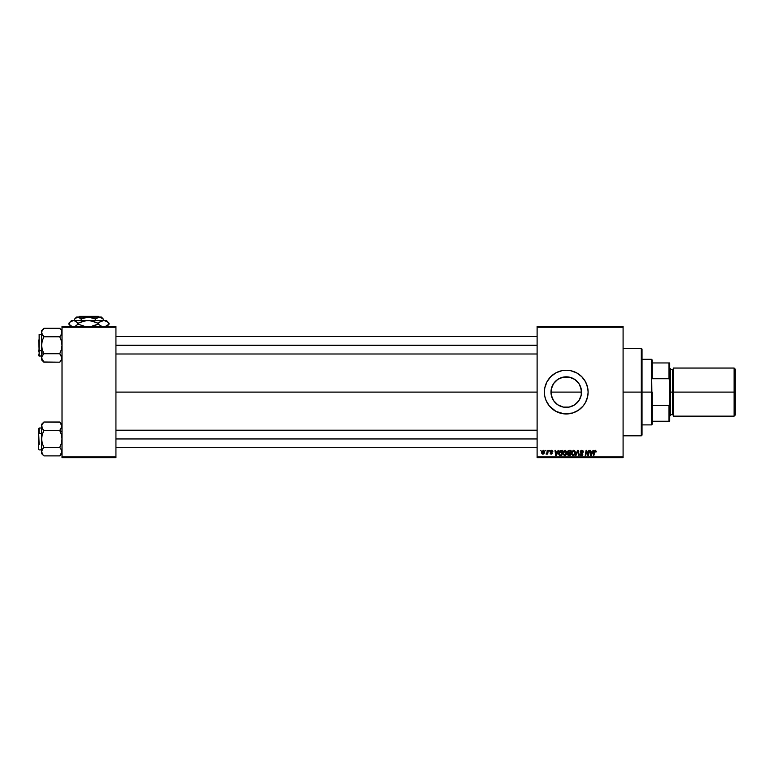 <?xml version="1.0" encoding="UTF-8"?>
<svg xmlns="http://www.w3.org/2000/svg" width="774" height="774" viewBox="0 0 774 774"><rect width="100%" height="100%" fill="white"/><g stroke="black" fill="none" stroke-linecap="round" stroke-linejoin="round"><path stroke-width="1.16" d="M580.423 386.4L581.264 389.283L581.264 394.924L581.526 392.099A15.277 15.277 0 0 1 566.249 407.376A15.277 15.277 0 0 1 550.982 392.099L551.272 395.059L551.262 389.187M579.958 398.823L580.423 397.797M580.384 397.894L581.245 395.001M576.311 403.593L578.43 401.319M576.553 403.38L577.298 402.644M568.561 407.201L572.586 406.002M559.931 406.002L561.15 406.495M554.078 401.319L556.187 403.583M555.21 402.654L555.955 403.389M553.42 400.381L551.243 394.933L552.123 397.904M544.393 392.118A21.856 21.856 0 0 0 544.49 394.227M578.401 410.268A21.856 21.856 0 0 0 588.114 392.099A21.856 21.856 0 0 1 566.249 413.964A21.856 21.856 0 0 1 544.393 392.099L544.499 394.247A21.856 21.856 0 0 0 544.809 396.346M544.499 394.247L544.809 396.365A21.856 21.856 0 0 0 572.586 413.026M544.809 396.365L546.057 400.468L549.356 405.973L555.945 411.381L564.111 413.858L572.596 413.016A21.856 21.856 0 0 0 578.391 410.278L583.151 405.973L585.531 402.403L587.689 396.365L588.114 392.099L587.689 387.832L585.531 381.795L581.709 376.648L576.553 372.826L570.515 370.659L566.249 370.243L561.982 370.659L555.945 372.826L550.798 376.648L546.976 381.795L544.809 387.832L544.393 392.099A21.856 21.856 0 0 1 566.249 370.243A21.856 21.856 0 0 1 588.114 392.099A21.856 21.856 0 0 0 578.401 373.929M115.936 392.099L537.108 392.099L115.936 392.099M551.262 395.011L551.272 389.119L553.555 383.614L557.764 379.405L563.269 377.122L569.229 377.122L574.734 379.405L578.952 383.614L581.226 389.119L581.226 395.079L578.952 400.584L574.734 404.802L569.229 407.076L563.269 407.076L557.764 404.802L553.555 400.584L551.272 395.079M553.284 400.168L552.52 398.794M554.977 402.403L554.174 401.445M559.409 405.76L558.547 405.286M565.639 407.366L563.956 407.201M562.717 406.96L562.04 406.785M567.7 407.308L566.878 407.356M571.357 406.495L569.79 406.96M573.979 405.276L573.118 405.74M578.342 401.425L577.539 402.383M537.108 457.676L623.089 457.676L623.089 456.95L537.108 456.95L537.108 327.247L623.089 327.247L623.089 456.95L623.089 326.522L537.108 326.522L623.089 326.522L623.089 327.247L537.108 327.247L537.108 326.522L537.108 456.95L623.089 456.95L623.089 457.676L537.108 457.676L537.108 456.95L537.108 457.676M549.288 450.391L549.714 451.126L549.288 450.391M545.718 450.391L546.134 451.126L545.718 450.391M566.152 454.793L564.633 455.557L566.152 454.793L566.849 452.529L565.097 450.323L563.414 451.339L562.959 454.086L564.43 455.547L566.326 454.551L566.752 451.755L565.194 450.333M558.131 450.391L557.503 451.784L555.693 451.784L554.987 450.391L555.684 455.489L556.332 455.489L558.702 450.391L557.503 451.784L555.693 451.784L554.987 450.391L555.684 455.489L556.332 455.489L558.702 450.391L556.332 455.489L555.684 455.489L554.987 450.391L555.519 450.391M569.045 450.391L567.681 451.397L568.213 453.013L567.545 454.619L568.213 455.412L570.225 455.489L571.086 450.391L569.045 450.391L571.086 450.391L569.045 450.391L567.574 451.977L568.213 455.412L570.225 455.489L571.086 450.391L570.225 455.489L568.213 455.412L567.506 454.251L568.135 452.974M575.962 455.489L575.392 455.489L577.627 450.391L575.392 455.489L575.962 455.489L577.878 451.126L578.546 455.489L579.078 455.489L578.304 450.391L577.627 450.391L578.304 450.391L577.627 450.391L575.392 455.489L575.962 455.489L577.878 451.126L578.546 455.489L579.078 455.489L578.304 450.391L579.078 455.489L578.546 455.489M596.261 451.455L595.535 450.362L594.18 451L593.339 455.489L593.871 455.489L594.693 451.184L595.506 451.029L595.68 451.987L596.261 451.455L595.216 450.323L593.968 451.755L593.339 455.489L593.871 455.489L594.48 451.881L595.177 450.923L596.212 451.919L595.1 450.932L593.871 455.489L593.339 455.489L593.968 451.755M586.286 452.509L585.773 455.489L585.231 455.489L586.092 450.391L586.653 450.391L588.124 454.715L588.83 450.391L588.124 454.715L586.653 450.391L586.092 450.391L585.231 455.489L585.773 455.489L586.479 451.165L587.94 455.489L588.501 455.489L589.372 450.391L588.83 450.391L589.372 450.391L588.83 450.391L588.124 454.715L586.653 450.391L586.092 450.391L585.231 455.489L585.773 455.489L586.479 451.165L587.94 455.489L588.501 455.489L589.372 450.391L588.501 455.489L587.94 455.489M572.596 413.016L578.391 410.278M593.039 450.391L592.41 451.784L590.601 451.784L589.894 450.391L590.591 455.489L591.239 455.489L593.61 450.391L592.41 451.784L590.601 451.784L589.894 450.391L590.591 455.489L591.239 455.489L593.61 450.391L591.239 455.489L590.591 455.489L589.894 450.391L590.427 450.391M581.758 450.323L580.423 450.961L580.171 452.055L582.212 454.551L581.216 454.948L580.423 453.922L579.9 454.232L580.8 455.47L582.406 455.209L582.658 453.574L580.694 451.687L582 450.942L583.344 452.055L582.977 450.787L581.758 450.323L580.161 451.822L582.28 454.241L581.4 454.967L579.9 453.97L581.38 455.557L582.812 454.203L580.694 451.774L581.729 450.923L583.344 452.055L581.758 450.323L580.171 451.668M574.482 454.957L573.108 455.557L574.627 454.793L575.324 452.529L573.573 450.323L571.763 451.561L571.435 454.086L572.915 455.547L574.801 454.551L575.227 451.755L573.669 450.333M552.868 451.581L552.104 450.4L550.575 450.758L550.508 451.929L551.872 453.119L551.32 453.709L550.091 453.042L550.836 454.106L552.404 453.225L550.933 451.116L551.775 450.807L552.868 451.581L551.601 450.323L550.353 451.397L551.823 452.896L551.32 453.709L550.091 453.042L551.291 454.174L552.404 453.109L550.885 451.358L551.581 450.787L552.307 451.377M560.376 450.487L559.07 451.716L558.818 454.328L559.825 455.431L561.75 455.489L562.611 450.391L560.279 450.516L558.702 453.409L559.825 455.431L561.75 455.489L562.611 450.391L561.75 455.489L559.902 455.451M543.329 450.323L541.761 451.842L541.819 453.438L542.632 454.144L543.861 453.806L544.509 452.606L544.422 451.01L543.329 450.323L541.674 452.616L542.913 454.174L544.586 451.803L543.329 450.323M547.76 450.391L547.228 452.877L546.047 454.038L547.266 453.332L547.673 454.106L548.292 450.391L546.047 454.038L547.266 453.332L547.673 454.106L548.292 450.391L547.673 454.106L547.131 454.106M540.813 450.391L541.229 451.126L540.813 450.391M579.087 383.827L579.968 385.384M577.298 381.553L578.342 382.772M575.111 379.657L576.311 380.614M572.586 378.205L573.969 378.921M569.79 377.248L571.357 377.702M566.868 376.841L568.551 377.006M563.956 377.006L565.639 376.841M561.14 377.702L562.717 377.248M558.547 378.912L559.941 378.196M556.187 380.614L557.406 379.647M557.038 379.918L555.219 381.543M552.53 385.394L553.42 383.817M554.174 382.753L554.977 381.795M580.384 386.303L581.526 392.099A15.277 15.277 0 0 0 566.249 376.832A15.277 15.277 0 0 0 550.982 392.099L581.264 392.099L550.982 392.099L552.085 386.39M62.017 457.676L115.936 457.676L115.936 456.95L62.017 456.95L62.017 327.247L115.936 327.247L115.936 456.95L115.936 326.522L62.017 326.522L115.936 326.522L115.936 327.247L62.017 327.247L62.017 326.522L62.017 456.95L115.936 456.95L115.936 457.676L62.017 457.676L62.017 456.95L62.017 457.676M578.391 373.919A21.856 21.856 0 0 0 572.605 371.181M572.586 371.181A21.856 21.856 0 0 0 544.393 392.099M574.618 371.907L573.96 371.646M553.294 384.02L552.123 386.303M555.964 380.808L554.087 382.869M564.836 376.89L559.418 378.438M573.108 378.457L570.477 377.422M575.479 379.928L576.562 380.827M578.43 382.888L577.539 381.814M580.481 386.555L579.223 384.039M586.673 451.919L586.537 451.416M586.75 452.161L586.479 451.165M588.124 454.715L588.288 453.506M590.862 453.661L590.988 454.938L591.413 453.893L590.988 454.938L591.413 453.893L590.988 454.938L590.862 453.661L590.939 454.299M592.12 452.384L591.413 453.893L592.12 452.384L590.678 452.384L592.12 452.384M595.177 450.923L595.68 451.987L595.177 450.923L594.509 451.755M583.344 452.055L582.812 452.113M582.706 451.436L581.729 450.923L582.812 451.948L582.638 451.31M580.703 451.648L581.729 450.923L580.829 452.219L582.803 454.348M580.829 452.219L582.812 454.203L581.574 452.722M582.793 454.483L582.59 454.986M582.183 455.373L581.526 455.557M581.38 455.557L579.89 454.086L580.423 453.922M580.132 454.918L579.9 454.232M580.423 454.038L581.4 454.967L580.442 454.222M582.271 454.396L581.4 454.967L582.28 454.241L581.4 454.967L582.28 454.241L581.4 454.967L582.28 454.241L580.161 451.822M582.087 453.787L581.168 453.254M578.052 452.461L577.878 451.126L577.443 452.161L577.878 451.126M574.153 450.429L574.724 450.816M575.092 451.387L575.305 452.142M573.224 455.557L571.347 453.293L573.573 450.323M572.354 454.648L571.918 453.796M574.792 452.509L574.211 454.396L573.128 454.967L571.899 453.632L573.534 450.923L574.792 452.761L574.734 451.948M568.919 455.489L568.213 455.412M567.506 454.251L568.213 453.013L567.584 451.832M568.213 453.013L567.574 451.977L568.213 453.013M568.745 450.42L568.097 450.758M568.106 451.997L570.157 452.713L570.448 450.99L569.451 450.99L570.448 450.99L570.157 452.713L568.106 451.997L569.451 450.99L568.106 451.997L569.451 450.99L568.106 451.997L569.035 452.713L568.164 452.326M568.106 453.845L569.19 453.312L568.039 454.232L569.79 454.899L568.88 454.899L568.203 453.67M568.426 453.458L570.061 453.312L569.79 454.899L570.061 453.312L568.329 453.516L568.039 454.232M551.881 450.845L552.336 451.716L551.581 450.787L550.885 451.358L552.404 453.119L551.291 454.174L550.091 453.042L551.32 453.709L551.872 453.196L550.353 451.397L551.601 450.323L550.353 451.397L550.624 452.074L550.353 451.397M551.678 450.797L550.885 451.358L552.404 453.225M551.581 450.787L550.991 451.687L552.404 453.109M551.252 453.699L550.614 452.974L551.32 453.709L550.614 452.974L551.32 453.709L551.823 452.896L550.991 452.345M551.32 453.709L551.872 453.196L551.388 452.567L551.872 453.196L551.32 453.709L551.872 453.196M555.945 453.661L555.761 452.384L556.08 454.938L555.945 453.661L556.08 454.938L557.212 452.384L556.506 453.893M555.761 452.384L557.212 452.384L555.761 452.384M560.473 455.489L559.825 455.431M559.283 455.122L558.857 454.454M560.279 450.516L561.102 450.391M559.699 454.715L559.263 452.916L559.873 454.812L559.225 453.438L561.972 450.99L561.305 454.899L560.366 454.899M559.263 452.916L560.889 451.01M559.873 454.812L560.54 454.899L559.873 454.812M560.831 451.019L560.299 451.155M566.616 451.387L566.82 452.142M566.694 453.719L566.8 453.235M564.749 455.557L562.872 453.293L565.097 450.323M562.901 452.761L562.998 452.277M566.287 453.003L564.807 454.957M563.878 454.648L563.443 453.796M565.726 454.396L564.652 454.967L565.726 454.396L564.652 454.967L563.404 453.341L565.059 450.923L566.287 453.013M543.677 453.951L543.009 454.164M541.819 453.438L541.684 452.896M542.516 453.545L542.226 452.326L543.077 453.69L542.206 452.626L542.932 453.709L544.064 451.861L543.164 450.807M542.313 451.871L542.613 451.232M543.929 452.732L543.571 453.4M544.045 452.161L543.319 450.787L543.996 452.451M542.913 450.923L543.503 450.816L542.206 452.626L542.932 453.709M547.266 453.332L546.405 454.174L547.266 453.341L546.405 454.174L546.638 453.554M573.128 454.967L572.586 454.822M568.126 451.793L568.784 451.058M556.08 454.938L556.032 454.299M561.285 450.99L561.972 450.99L561.305 454.899L560.54 454.899M564.652 454.967L564.101 454.822M543.503 450.816L544.054 451.677M652.23 421.25L652.23 392.099L651.505 392.099L651.505 424.887L651.505 392.099L642.033 392.099L651.505 392.099L651.505 359.31L652.23 424.162L652.23 421.25L669.723 421.25L669.723 403.602L668.988 405.46L652.23 405.46L668.988 405.46L668.988 421.25L668.988 405.46L669.723 403.602L669.723 421.25L652.23 421.25M652.23 378.747L652.23 360.036L652.23 378.747L668.988 378.747L669.723 380.605L669.723 403.602L669.723 362.958L652.23 362.958L668.988 362.958L668.988 378.747L668.988 362.958L669.723 362.958L669.723 380.605L668.988 378.747L652.23 378.747M642.033 392.457L641.307 392.099L641.307 435.82L641.307 392.099L623.089 392.099L641.307 392.099L641.307 348.377L641.307 392.099L642.033 392.099L642.033 349.113L642.033 391.741M581.264 392.099L581.264 394.924L581.264 392.099M642.033 392.099L642.033 435.094L642.033 392.099M60.72 329.395L59.753 328.311L60.662 329.318L59.753 328.311L60.662 329.318L59.753 328.311L60.662 329.318L59.753 328.311L60.662 329.318L59.753 328.311L43.886 328.311L41.612 330.585L41.777 333.642L43.886 336.777L41.777 333.652L42.967 335.771L41.612 332.549L42.27 330.343M61.398 330.392L62.017 332.549L60.662 335.771L61.852 333.662L60.662 335.771L61.852 333.652L61.852 331.456L62.017 332.607M61.852 331.436L61.388 330.372M41.612 330.585L41.612 345.252L42.241 340.899L43.886 336.777L59.753 336.777L61.378 340.87L62.017 345.252L61.388 349.596L59.753 353.718L62.017 357.946L61.388 355.769L61.852 359.059L59.753 362.184L43.886 362.184L41.612 357.946L41.777 359.059L41.777 356.843L43.886 353.718L42.251 349.625L41.612 345.252L41.612 352.576L43.886 353.718L42.251 349.625L41.612 345.252L42.241 340.899L43.886 336.777L59.753 336.777L60.662 335.771M41.612 332.549L41.612 357.946L42.938 361.129M42.967 354.724L43.886 353.718L59.753 353.718L60.662 354.724L59.753 353.718L43.886 353.718L42.251 355.769M41.777 331.456L42.986 329.308M62.017 358.014L60.643 361.197M61.378 360.133L59.956 361.971M60.662 361.177L59.753 362.184L60.662 361.168L59.753 362.184L43.683 361.98M62.017 357.946L61.485 355.943M115.936 345.252L537.108 345.252L115.936 345.252M38.7 339.999L39.135 350.709L39.135 339.786M39.135 350.709L41.612 350.709L39.135 350.709L39.135 356.175L39.135 334.32L39.135 350.709M59.753 336.777L61.378 340.87L62.017 345.252L61.388 349.596L59.753 353.718L61.852 356.843M42.976 335.771L41.777 333.652L43.886 336.777M41.786 331.436L43.886 328.311L60.004 328.573M41.786 359.059L41.612 359.91L43.886 362.184M38.7 355.721L38.7 354.724M38.7 349.983L38.7 351.493M43.886 353.718L41.612 352.576L41.612 359.91M41.612 357.946L41.777 356.853M59.753 353.718L60.662 354.724M62.017 451.716L61.388 449.481L59.753 447.42L61.852 450.545L61.378 449.471L62.017 451.658L61.388 453.825M60.72 423.097L59.753 422.024L62.017 426.251L59.753 430.489L43.886 430.489L42.251 428.438L41.777 425.158L43.886 422.024L41.612 424.287L41.777 427.364L41.777 425.158L43.886 422.024L59.753 422.024L61.852 425.149M41.612 451.59L42.967 448.427L41.777 450.545L41.612 453.622L43.886 455.886L59.753 455.886L43.886 455.886L42.918 454.812M42.967 448.427L43.886 447.42L42.976 448.427L43.886 447.42L42.976 448.427L43.886 447.42L59.753 447.42L43.886 447.42L42.251 443.328L41.612 438.955L42.241 434.601L43.886 430.489L59.753 430.489L60.662 429.483L59.753 430.489L62.017 431.621L59.753 430.489L61.378 434.582L62.017 438.955L61.388 443.299L59.753 447.42L61.378 449.471M38.7 428.554L38.7 444.199M41.612 424.287L41.612 438.955L42.241 434.601L43.886 430.489L42.251 428.438L41.612 426.193M42.241 424.075L42.986 423.001M59.946 422.227L43.886 422.024L42.957 423.049L43.673 422.227M62.017 426.251L59.753 430.489L61.378 434.582L62.017 438.955L61.388 443.299L59.753 447.42M60.662 448.427L62.017 451.658L59.753 455.886L62.017 453.622M537.108 438.955L115.936 438.955L537.108 438.955M39.135 444.421L38.7 433.711L38.7 449.442M41.612 433.488L39.135 433.488L41.612 433.488M61.388 428.428L61.852 427.354M43.886 430.489L42.967 429.483M41.786 452.771L42.976 454.88L41.612 451.658L41.612 453.622M43.886 447.42L42.251 443.328L41.612 438.955L41.612 451.658L41.612 426.251M41.612 428.022L39.135 428.022L39.135 433.488L38.7 428.457L38.7 449.423M42.967 423.03L43.886 422.024M59.753 430.489L60.662 429.483M61.388 449.481L61.852 452.761L60.556 455.006M734.129 392.099L735.3 392.099L735.3 369.217L735.3 392.099L734.129 392.099L734.129 368.056L734.129 392.099L673.361 392.099L734.129 392.099L734.129 416.151L734.129 392.099M673.361 415.415L672.635 414.69L672.635 392.099L669.723 392.099L670.448 392.099L670.448 368.782L670.448 392.099L673.361 392.099L673.361 416.151L673.361 368.056L672.635 414.69L672.635 369.508L670.448 369.508M735.3 414.98L735.3 392.099L735.3 414.98L734.129 416.151L673.361 416.151M670.448 415.415L670.448 392.099L670.448 415.415L669.723 416.151M672.635 392.099L672.635 369.508L672.635 392.099M96.489 316.324L98.433 316.324L97.282 316.324L97.892 317.05L97.282 316.324L79.509 316.324L96.489 316.324L97.098 317.05L96.489 316.324M74.691 318.965L75.465 318.191L74.691 318.965L74.691 320.542L74.691 318.965L75.465 318.191L78.764 317.185L81.154 318.965L81.154 320.542L81.154 318.965L82.857 318.191L86.417 317.195L90.142 317.185L95.434 318.965L95.434 320.542L95.434 318.965L99.353 317.05L103.261 318.965L103.261 320.542L103.261 318.965L100.881 317.195M100.03 317.05L99.198 317.185L100.03 317.05M78.609 317.05L77.584 317.185L78.609 317.05M68.818 323.251L69.902 322.158L68.818 324.103L72.195 326.618L68.818 324.103L69.902 322.158L73.375 320.542L71.489 320.542L106.435 320.542M108.573 322.661L106.464 320.542L73.375 320.542L75.717 321.297L77.932 323.251L76.849 325.196L74.575 326.609L76.849 325.196L77.932 323.251L85.363 320.746L90.626 320.736L98.095 323.251L98.095 324.103L95.695 325.196L90.664 326.609L98.095 324.103L99.411 322.168L103.619 320.542L106.464 321.307L109.144 323.251L107.828 325.196L105.051 326.618L109.144 324.103L108.05 322.158L105.777 320.746M85.401 326.618L77.932 324.103L85.401 326.618M102.178 326.618L98.095 324.103L102.178 326.618M105.757 326.618L108.05 325.196M104.577 320.542L103.397 320.736L104.577 320.542M74.333 320.542L72.891 320.746L74.333 320.542M69.902 322.158L73.375 320.542L75.717 321.297L77.932 323.251L82.808 321.307L88.013 320.542L93.19 321.297L98.095 323.251L100.775 321.297L103.619 320.542L106.464 321.307L109.144 323.251L108.05 322.158M69.902 325.196L68.818 324.103M75.465 318.191L77.922 317.05L88.294 317.05L77.922 317.05L81.154 318.965L88.294 317.05L99.353 317.05L88.294 317.05L95.434 318.965L99.353 317.05L101.346 317.05L99.353 317.05L102.487 318.191M76.607 317.05L77.922 317.05L76.587 317.05L75.097 318.54M80.67 316.324L79.974 316.324M652.23 424.162L651.505 424.887L642.033 424.887M642.033 359.31L651.505 359.31L652.23 360.036M623.089 348.377L641.307 348.377L642.033 349.113M623.089 435.82L641.307 435.82L642.033 435.094M115.936 336.506L537.108 336.506M115.936 353.989L537.108 353.989M41.612 334.32L39.135 334.32M41.612 356.175L38.7 355.74M62.017 359.91L59.753 362.184M62.017 330.585L59.753 328.311M537.108 447.701L115.936 447.701M537.108 430.209L115.936 430.209M41.612 449.887L39.135 449.887M62.017 424.287L59.753 422.024M673.361 368.056L734.129 368.056L735.3 369.217M669.723 368.056L670.448 368.782M672.635 414.69L670.448 414.69M672.635 369.508L673.361 368.782M98.453 316.324L99.178 317.05M71.489 320.542L69.379 322.661M108.573 324.703L106.464 326.812M71.489 326.812L69.379 324.703M101.365 317.05L102.865 318.54M79.509 316.324L78.774 317.05"/></g></svg>
